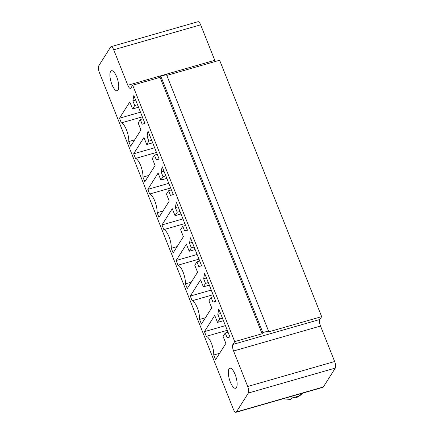 <?xml version="1.0" encoding="UTF-8"?>
<svg xmlns="http://www.w3.org/2000/svg" width="434" height="434" viewBox="0 0 434 434"><rect width="100%" height="100%" fill="white"/><g stroke="black" fill="none" stroke-linecap="round" stroke-linejoin="round"><path stroke-width="0.65" d="M215.318 61.482A5.219 1.741 74 0 1 214.776 60.304L200.654 24.825A5.219 1.741 -106 0 0 198.023 21.7L111.071 46.666A5.219 1.741 -106 0 0 110.654 47.013L98.692 65.925A5.219 1.741 74 0 0 99.353 72.483L233.346 409.175A5.219 1.741 -106 0 0 235.977 412.3A5.219 1.741 -106 0 0 236.394 411.953L248.357 393.041A5.219 1.741 -106 0 0 247.695 386.482L233.573 351.003A5.219 1.741 74 0 1 232.912 344.444L234.707 341.607L132.674 85.21L130.878 88.048A5.219 1.741 74 0 1 130.46 88.39A5.219 1.741 74 0 1 127.829 85.27L113.708 49.791A5.219 1.741 -106 0 0 111.071 46.666M235.977 412.3L322.929 387.334A5.219 1.741 -106 0 0 323.346 386.987L335.308 368.075A5.219 1.741 -106 0 0 334.647 361.517L320.525 326.037A5.219 1.741 74 0 1 319.863 319.478L321.659 316.641L219.626 60.245L166.802 75.413M321.659 316.641L267.783 332.108L268.505 330.974L166.472 74.577L160.802 76.205L160.081 77.339L132.674 85.21M268.505 330.974L262.83 332.601L262.114 333.735L234.707 341.607M155.09 165.533L144.804 181.797L142.949 177.126A11.826 3.955 -106 0 0 140.665 165.522A11.826 3.955 -106 0 0 135.517 158.453L133.656 153.782L143.942 137.518L146.73 144.522L148.884 141.121L147.023 136.45L148.01 131.09L159.159 159.104L156.316 159.793L154.455 155.122L152.301 158.529L155.09 165.533M163.038 176.692L161.182 172.027L162.164 166.667L173.312 194.676L170.47 195.365L168.614 190.7L166.461 194.101L169.249 201.105L158.963 217.369L157.103 212.703A11.826 3.955 -106 0 0 154.824 201.094A11.826 3.955 -106 0 0 149.67 194.025L147.815 189.36L158.101 173.095L160.889 180.099L163.038 176.692L165.837 175.889M205.51 283.418L203.654 278.747L204.636 273.387L215.785 301.397L212.942 302.091L211.081 297.42L208.933 300.827L211.716 307.831L201.43 324.095L199.575 319.424A11.826 3.955 -106 0 0 197.296 307.82A11.826 3.955 -106 0 0 192.143 300.751L190.287 296.08L200.568 279.816L203.356 286.82L205.51 283.418L208.309 282.615M197.562 272.254L187.276 288.518L185.416 283.852A11.826 3.955 -106 0 0 183.137 272.243A11.826 3.955 -106 0 0 177.989 265.174L176.128 260.508L186.414 244.244L189.202 251.248L191.351 247.841L189.495 243.176L190.477 237.816L201.626 265.825L198.783 266.514L196.927 261.848L194.774 265.25L197.562 272.254M182.768 226.271L180.615 229.678L183.403 236.682L173.117 252.946L171.262 248.275A11.826 3.955 -106 0 0 168.978 236.671A11.826 3.955 -106 0 0 163.83 229.602L161.974 224.931L172.255 208.667L175.043 215.671L177.197 212.269L175.336 207.598L176.323 202.239L187.472 230.248L184.629 230.942L182.768 226.271L185.568 225.468M129.788 101.947L132.576 108.95L134.724 105.543L132.869 100.878L133.851 95.518L144.999 123.527L142.157 124.222L140.301 119.551L138.148 122.952L140.936 129.956L130.65 146.22L128.79 141.555A11.826 3.955 -106 0 0 126.511 129.945A11.826 3.955 -106 0 0 121.357 122.876L119.502 118.211L129.788 101.947M217.808 314.325L218.796 308.965L229.939 336.974L227.096 337.663L225.241 332.997L223.087 336.399L225.875 343.402L215.589 359.667L213.729 354.996A11.826 3.955 -106 0 0 211.45 343.392A11.826 3.955 -106 0 0 206.302 336.323L204.441 331.657L214.727 315.393L217.515 322.397L219.669 318.99L217.808 314.325L220.608 313.516M160.081 77.339L262.114 333.735M160.802 76.205L262.83 332.601M148.824 175.439L142.949 177.126M157.254 154.32L154.455 155.122M156.5 152.426L135.517 158.453M159.11 158.99L156.316 159.793M154.645 147.761L133.656 153.782M152.676 142.819L146.73 144.522M149.822 135.647L147.023 136.45M151.683 140.318L148.884 141.121M163.981 171.224L161.182 172.027M166.835 178.39L160.889 180.099M168.799 183.332L147.815 189.36M173.269 194.562L170.47 195.365M170.66 188.003L149.67 194.025M171.414 189.897L168.614 190.7M162.983 211.016L157.103 212.703M206.448 277.944L203.654 278.747M209.302 285.111L203.356 286.82M211.271 290.058L190.287 296.08M215.741 301.288L212.942 302.091M213.127 294.724L192.143 300.751M213.881 296.617L211.081 297.42M205.45 317.737L199.575 319.424M191.296 282.16L185.416 283.852M199.727 261.046L196.927 261.848M198.973 259.152L177.989 265.174M201.582 265.711L198.783 266.514M197.112 254.481L176.128 260.508M195.148 249.539L189.202 251.248M192.295 242.373L189.495 243.176M194.15 247.038L191.351 247.841M187.428 230.139L184.629 230.942M177.137 246.588L171.262 248.275M178.135 206.796L175.336 207.598M184.813 223.575L163.83 229.602M179.996 211.466L177.197 212.269M182.958 218.91L161.974 224.931M180.989 213.962L175.043 215.671M138.517 107.241L132.576 108.95M140.486 112.184L119.502 118.211M137.524 104.74L134.724 105.543M142.347 116.855L121.357 122.876M135.668 100.075L132.869 100.878M134.67 139.867L128.79 141.555M144.956 123.413L142.157 124.222M143.095 118.748L140.301 119.551M118.048 90.082A10.432 3.488 -106 0 0 117.234 78.348A10.432 3.488 -106 0 0 111.457 70.715A10.432 3.488 -106 0 0 110.985 81.706A10.432 3.488 -106 0 0 117.213 90.771A10.432 3.488 -106 0 0 118.048 90.082M236.432 387.562A10.432 3.488 -106 0 0 235.619 375.822A10.432 3.488 -106 0 0 229.836 368.195A10.432 3.488 -106 0 0 229.364 379.186A10.432 3.488 -106 0 0 235.597 388.251A10.432 3.488 -106 0 0 236.432 387.562M222.463 318.187L219.669 318.99M223.461 320.688L217.515 322.397M229.895 336.86L227.096 337.663M228.04 332.194L225.241 332.997M225.425 325.63L204.441 331.657M227.286 330.301L206.302 336.323M219.609 353.309L213.729 354.996M283.586 398.629A20.865 18.852 32.3 0 0 291.176 399.036L291.892 397.902A20.865 18.852 32.3 0 0 294.811 397.3A20.865 18.852 32.3 0 0 297.561 396.275L296.52 397.718L295.256 397.164M291.176 399.036L290.671 399.394L282.713 398.879M323.346 386.987L236.394 411.953M335.308 368.075L248.357 393.041M200.654 24.825L113.708 49.791M334.647 361.517L247.695 386.482M214.776 60.304L127.829 85.27M320.525 326.037L233.573 351.003M319.863 319.478L232.912 344.444M296.845 397.408A20.865 18.852 32.3 0 0 302.585 393.177M302.612 393.166L296.52 397.718"/></g></svg>
